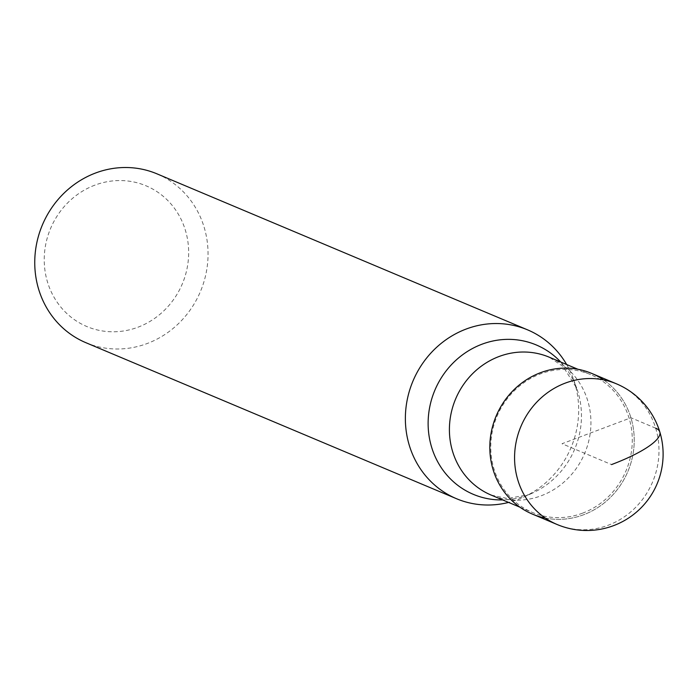<?xml version="1.0" encoding="UTF-8"?>
<svg xmlns="http://www.w3.org/2000/svg" width="698" height="698" viewBox="0 0 698 698"><rect width="100%" height="100%" fill="white"/><g stroke="black" fill="none" stroke-linecap="round" stroke-linejoin="round"><path stroke-width="0.52" stroke-dasharray="3.49 2.62" d="M532.408 514.094A76.335 71.458 112.8 0 0 583.598 514.758A76.335 71.458 112.8 0 0 634.107 444.67A76.335 71.458 112.8 0 0 591.642 373.386M582.673 513.126A74.808 70.027 -67.2 0 1 532.504 512.48A74.808 70.027 -67.2 0 1 490.886 442.619A74.808 70.027 -67.2 0 1 540.383 373.936A74.808 70.027 -67.2 0 1 590.552 374.582A74.808 70.027 -67.2 0 1 632.17 444.443A74.808 70.027 -67.2 0 1 582.673 513.126M603.491 379.852A76.335 71.458 -67.2 0 1 633.383 451.807A76.335 71.458 -67.2 0 1 583.598 514.758A76.335 71.458 -67.2 0 1 545.312 518.056M566.654 364.522A91.604 85.749 -67.2 0 1 573.285 378.778A91.604 85.749 -67.2 0 1 523.439 497.194A91.604 85.749 -67.2 0 1 517.916 499.498A91.604 85.749 -67.2 0 1 508.606 502.42M85.863 342.683A91.604 85.749 112.8 0 0 147.295 343.477A91.604 85.749 112.8 0 0 207.899 259.377A91.604 85.749 112.8 0 0 156.937 173.828M94.867 185.153A76.335 71.458 112.8 0 0 47.534 282.149A76.335 71.458 112.8 0 0 138.021 327.188A76.335 71.458 112.8 0 0 185.363 230.192A76.335 71.458 112.8 0 0 94.867 185.153M655.692 428.179L630.94 417.762L562.021 443.736L611.535 464.58M616.395 383.804A76.335 71.458 -67.2 0 1 658.86 455.096A76.335 71.458 -67.2 0 1 608.359 525.175A76.335 71.458 -67.2 0 1 557.161 524.521M523.439 497.194L532.591 493.024L528.473 494.734L507.49 498.503L491.148 495.074A74.808 70.027 112.8 0 0 541.316 495.72A74.808 70.027 112.8 0 0 590.813 427.036A74.808 70.027 112.8 0 0 549.195 357.175L563.068 366.459L576.696 388.245A81.055 75.873 -67.2 0 1 532.591 493.024A81.055 75.873 -67.2 0 1 527.705 495.057A81.055 75.873 -67.2 0 1 502.682 499.925M560.73 362.026A81.055 75.873 -67.2 0 1 576.696 388.245L573.285 378.778M577.944 369.277L590.552 374.582M519.897 507.176L532.504 512.48"/><path stroke-width="1.05" d="M545.312 518.056A76.335 71.458 -67.2 0 1 489.856 449.948A76.335 71.458 -67.2 0 1 540.444 372.723A76.335 71.458 112.8 0 0 489.944 442.811A76.335 71.458 112.8 0 0 532.408 514.094L557.161 524.521A76.335 71.458 -67.2 0 1 514.696 453.229A76.335 71.458 -67.2 0 1 565.197 383.141A76.335 71.458 -67.2 0 1 616.395 383.804L591.642 373.386A76.335 71.458 112.8 0 0 540.444 372.723A76.335 71.458 -67.2 0 1 603.491 379.852M508.606 502.42A91.604 85.749 -67.2 0 1 456.483 498.704A91.604 85.749 -67.2 0 1 405.521 413.155A91.604 85.749 -67.2 0 1 466.133 329.055A91.604 85.749 -67.2 0 1 527.566 329.849A91.604 85.749 -67.2 0 1 566.654 364.522M527.566 329.849L156.937 173.828A91.604 85.749 112.8 0 0 95.504 173.034A91.604 85.749 112.8 0 0 34.9 257.134A91.604 85.749 112.8 0 0 85.863 342.683L456.483 498.704M611.535 464.58A76.335 17.834 -16.9 0 0 655.692 428.179M577.944 369.277L549.195 357.175A74.808 70.027 112.8 0 0 499.026 356.521A74.808 70.027 112.8 0 0 449.529 425.204A74.808 70.027 112.8 0 0 491.148 495.074L519.897 507.176M502.682 499.925A81.055 75.873 -67.2 0 1 428.851 434.435A81.055 75.873 -67.2 0 1 481.882 344.245A81.055 75.873 -67.2 0 1 560.73 362.026M557.161 524.521A76.335 76.335 0 0 0 663.1 455.611A76.335 76.335 0 0 0 616.395 383.804"/></g></svg>
